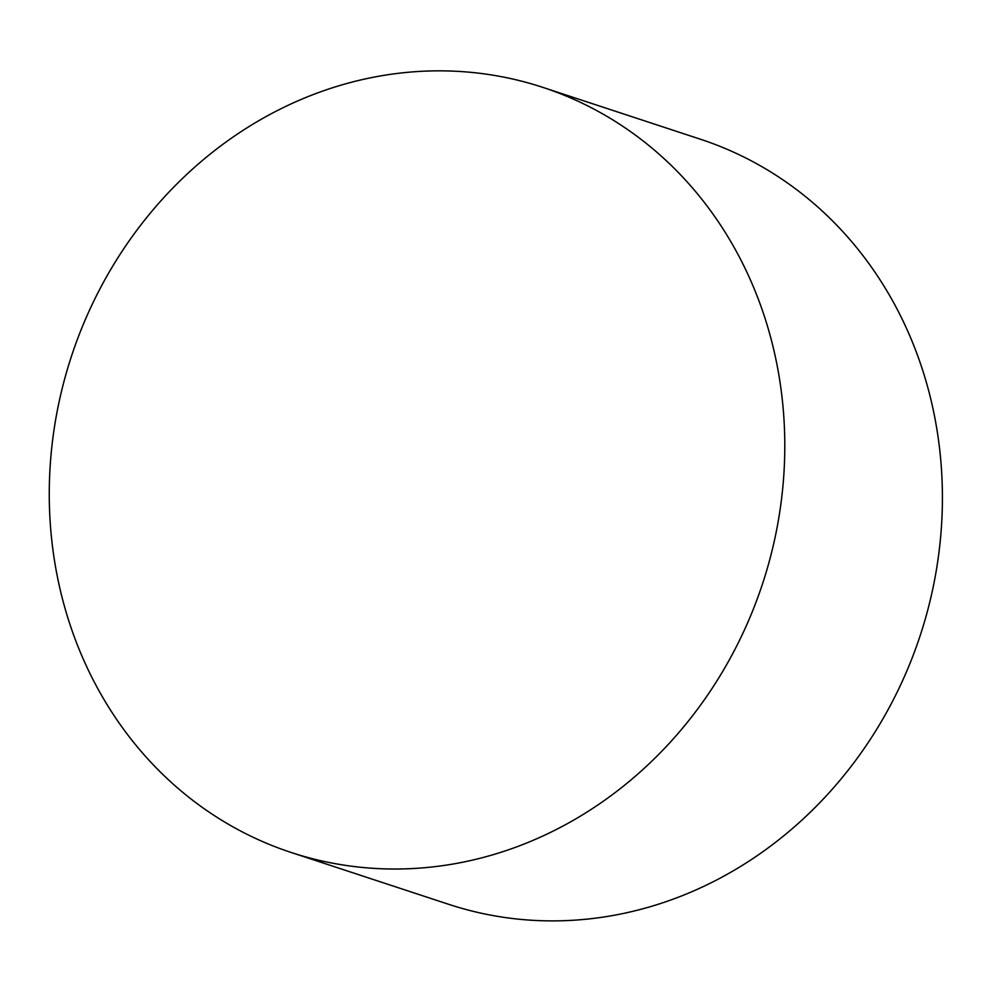 <?xml version="1.0" encoding="UTF-8"?>
<svg xmlns="http://www.w3.org/2000/svg" width="992" height="992" viewBox="0 0 992 992"><rect width="100%" height="100%" fill="white"/><g stroke="black" fill="none" stroke-linecap="round" stroke-linejoin="round"><path stroke-width="1.49" d="M752.184 612.002A402.715 363.791 108.2 0 1 291.152 852.475A402.715 363.791 108.2 0 1 71.474 356.215A402.715 363.791 108.2 0 1 542.909 87.395A402.715 363.791 108.2 0 1 752.184 612.002M542.909 87.395L700.538 139.264A402.715 363.791 108.2 0 1 909.8 663.871A402.715 363.791 108.2 0 1 448.781 904.344L291.152 852.475"/></g></svg>
